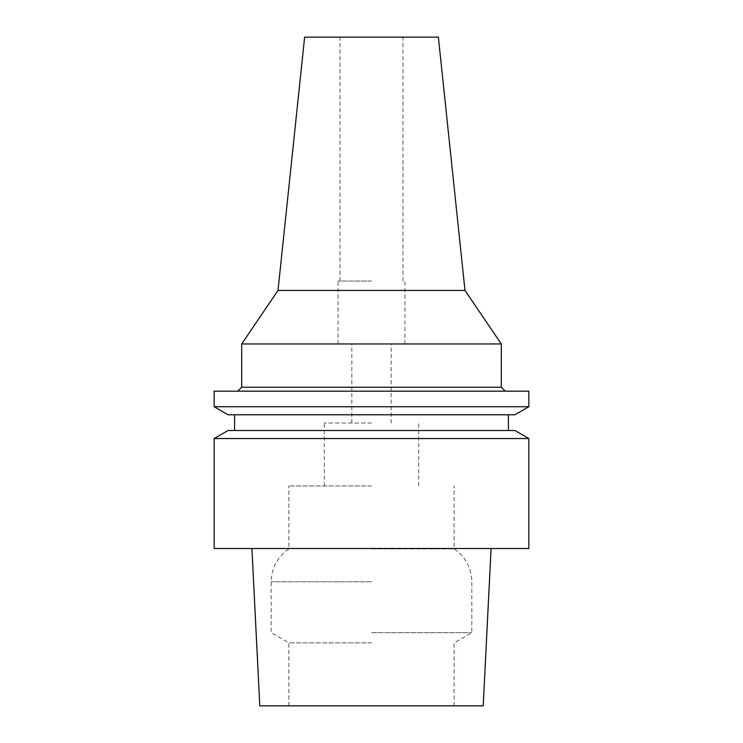 <?xml version="1.0" encoding="UTF-8"?>
<svg xmlns="http://www.w3.org/2000/svg" width="743" height="743" viewBox="0 0 743 743"><rect width="100%" height="100%" fill="white"/><g stroke="black" fill="none" stroke-linecap="round" stroke-linejoin="round"><path stroke-width="0.56" stroke-dasharray="3.71 2.79" d="M483.21 705.85L259.79 705.85M371.5 705.85L454.103 705.85L371.5 705.85M528.84 548.51L214.16 548.51M214.16 438.537L528.84 438.537M228.064 430.503L514.936 430.503M371.5 430.503L234.612 430.503L371.5 430.503M514.936 414.77L228.064 414.77M528.84 406.737L214.16 406.737M214.16 391.171L528.84 391.171M371.5 391.171L237.76 391.171L371.5 391.171M501.302 387.233L241.698 387.233M241.698 343.963L501.302 343.963M464.988 290.439L278.012 290.439M304.63 37.15L438.37 37.15M371.5 37.15L340.034 37.15L371.5 37.15M371.5 281.03L338.065 281.03L371.5 281.03M371.5 343.963L338.065 343.963L371.5 343.963M371.5 423.027L324.301 423.027L371.5 423.027M371.5 485.968L288.897 485.968L371.5 485.968M371.5 548.901L454.103 548.901L371.5 548.901M371.5 632.674L471.805 632.674L371.5 632.674M371.5 642.89L288.897 642.89L371.5 642.89M371.5 581.75L271.195 581.75L371.5 581.75M340.034 281.03L340.034 37.15M402.966 281.03L402.966 37.15M338.065 343.963L338.065 281.03M404.935 343.963L404.935 281.03M351.829 423.027L351.829 343.963M391.171 423.027L391.171 343.963M324.301 485.968L324.301 423.027M418.699 485.968L418.699 423.027M288.897 705.85L288.897 642.89L271.195 632.674L271.195 581.75C271.585 567.838 277.483 556.888 288.897 548.901L288.897 485.968M454.103 705.85L454.103 642.89L471.805 632.674L471.805 581.75C471.415 567.838 465.517 556.888 454.103 548.901L454.103 485.968"/><path stroke-width="1.11" d="M251.923 548.51L259.79 705.85L483.21 705.85L491.077 548.51M214.16 548.51L528.84 548.51L528.84 438.537L214.16 438.537L214.16 548.51M528.84 438.537L514.936 430.503L228.064 430.503L214.16 438.537M214.16 406.737L228.064 414.77L514.936 414.77L528.84 406.737L528.84 391.171L214.16 391.171L214.16 406.737L528.84 406.737M237.76 391.171L241.698 387.233L501.302 387.233L505.24 391.171M501.302 387.233L501.302 343.963L241.698 343.963L241.698 387.233M464.988 290.439L438.37 37.15L304.63 37.15L278.012 290.439L464.988 290.439L501.302 343.963M234.612 430.503L234.612 414.77M508.388 430.503L508.388 414.77M278.012 290.439L241.698 343.963"/></g></svg>
